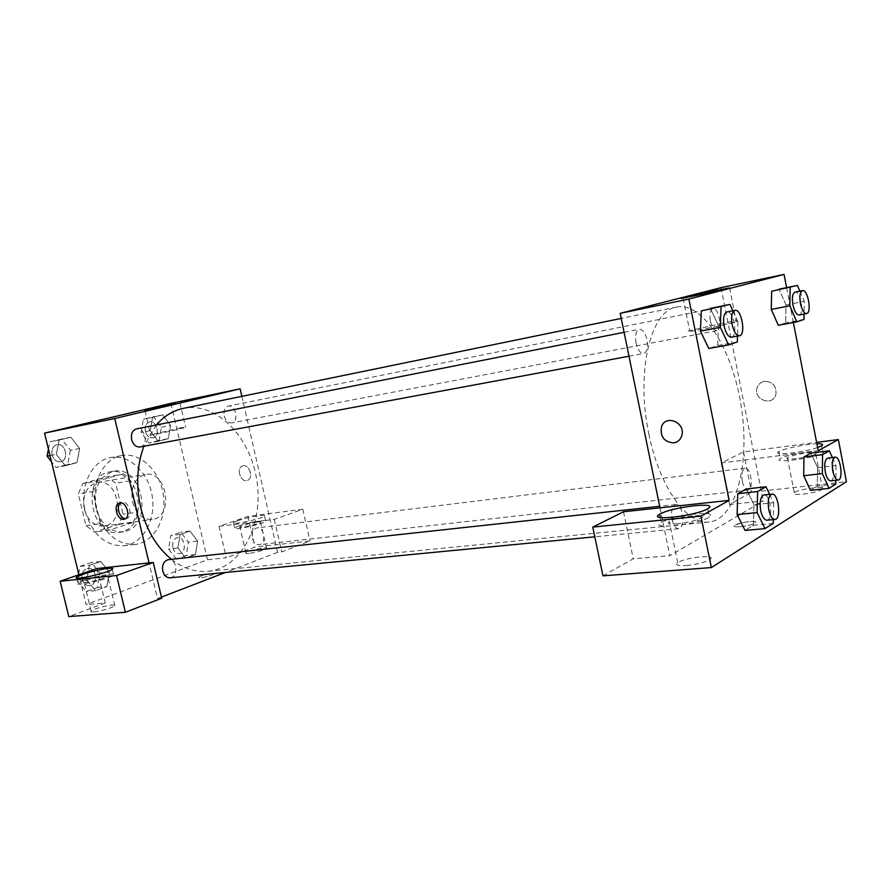 <?xml version="1.0" encoding="UTF-8"?>
<svg xmlns="http://www.w3.org/2000/svg" width="891" height="891" viewBox="0 0 891 891"><rect width="100%" height="100%" fill="white"/><g stroke="black" fill="none" stroke-linecap="round" stroke-linejoin="round"><path stroke-width="0.67" stroke-dasharray="4.46 3.34" d="M132.525 501.945C136.2 513.918 142.749 519.754 152.183 519.453C174.358 517.381 167.163 469.847 145.367 474.446C134.652 477.921 130.376 487.087 132.525 501.945M84.277 509.173C87.897 520.745 94.435 526.369 103.891 526.035C126.143 523.919 119.171 477.877 97.286 482.465C86.538 485.896 82.195 494.795 84.277 509.173M82.919 483.535L107.288 476.73L115.618 483.234L123.003 514.174L118.681 524.398L94.602 532.05L85.993 525.679L78.319 493.892L82.919 483.535L97.397 481.107L121.733 474.279L107.288 476.73M118.681 524.398L133.204 522.427L109.148 530.123L94.602 532.05M85.993 525.679L100.527 523.674L92.809 491.565L78.319 493.892M100.527 523.674L109.148 530.123M133.204 522.427L137.492 512.102L123.003 514.174M121.733 474.279L130.075 480.862L137.492 512.102M97.397 481.107L92.809 491.565M122.568 531.615L119.305 532.361C90.013 537.941 80.513 475.193 110.139 471.851C138.294 465.67 150.345 524.064 122.568 531.615M126.244 531.136C154.02 523.574 141.947 465.035 113.792 471.228C99.101 475.994 93.199 488.379 96.094 508.36C101.095 524.443 110.061 532.272 122.98 531.871L126.244 531.136M130.075 480.862L115.618 483.234M85.336 511.59C92.608 534.867 105.572 546.272 124.205 545.793C143.072 543.599 155.97 520.066 152.238 496.421C148.808 472.731 129.507 454.076 110.84 457.562C91.907 460.291 78.898 486.876 85.336 511.59M96.473 509.942C103.779 533.408 116.754 544.902 135.376 544.434C154.221 542.24 167.085 518.562 163.32 494.739C159.857 470.882 140.566 452.071 121.911 455.546C102.988 458.264 90.013 485.027 96.473 509.942M78.675 573.882L80.045 566.386L89.401 565.351L100.75 561.486L109.359 572.078L106.797 586.579L95.515 590.655L86.739 580.03L89.401 565.351L100.75 561.486L109.37 572.067L106.775 586.568M80.045 566.386L91.405 562.533L100.004 573.058L97.42 587.47L86.137 591.524L77.361 580.965L86.739 580.03L89.423 565.362M97.42 587.47L106.797 586.579L95.515 590.655L86.728 580.041M49.996 455.591L56.333 454.388L59.129 440.031L70.823 437.191L79.644 448.485L76.938 462.674L65.333 465.737L56.333 454.388L59.14 440.031L70.823 437.191L79.655 448.474M48.448 449.22L49.896 441.88L61.59 439.051L70.411 450.267L79.644 448.485L76.96 462.674L65.333 465.737L56.322 454.399M176.385 559.058L168.622 549.056L170.838 535.558L180.728 532.194L188.357 542.162L186.219 555.527L176.385 559.058L185.684 558.056L177.922 547.987L180.116 534.4L189.995 531.036L197.613 541.071L195.508 554.503L185.684 558.056L195.508 554.503L197.635 541.071L189.983 531.047L180.116 534.4L177.899 547.987L185.696 558.044M170.872 403.378L207.469 559.748L86.115 604.577L78.887 574.773M159.133 440.399L149.02 443.05L141.068 432.436L143.384 419.204L153.564 416.732L161.371 427.312L159.133 440.399L168.321 438.673L158.208 441.335L150.256 430.643L152.561 417.333L162.73 414.861L170.537 425.508L168.321 438.673L158.208 441.335L150.245 430.654L152.573 417.333L162.73 414.861L170.549 425.497M161.371 427.312L170.537 425.508L168.31 438.673M243.221 465.77L242.408 465.993C235.636 468.254 241.093 483.457 247.575 480.36C253.723 478.233 249.569 464.334 243.221 465.77M219.041 526.347L274.261 519.386L302.784 509.229L247.932 516.368L219.041 526.347L226.347 557.755L207.469 559.748M241.851 396.35L277.636 552.331L281.712 551.897L310.001 540.971L255.015 547.052L226.347 557.755M243.21 465.77C249.569 464.334 253.712 478.233 247.575 480.36C241.093 483.457 235.625 468.254 242.408 465.993L243.21 465.77M237.463 520.812C247.397 517.259 268.191 513.628 264.56 516.112C261.431 519.041 228.72 525.857 233.409 522.605L237.463 520.812M238.665 526.002L234.623 527.84C229.956 531.159 262.656 524.354 265.763 521.346C269.372 518.818 248.589 522.404 238.665 526.002M257.365 522.037C260.127 521.714 261.197 521.836 260.584 522.416C256.931 524.242 251.062 525.813 242.976 527.116C240.269 527.427 239.222 527.305 239.824 526.737C243.466 524.91 249.313 523.351 257.365 522.037M249.057 553.378C246.339 553.645 245.27 553.467 245.86 552.821C247.898 550.56 269.605 546.083 266.598 548.555C262.99 550.549 257.143 552.164 249.057 553.378M247.932 516.368L255.015 547.052M302.784 509.229L310.001 540.971M274.261 519.386L281.712 551.897M180.984 427.758L150.657 434.897C144.754 436.935 181.474 428.894 185.606 427.246L180.984 427.758M96.963 568.525L105.272 602.973L86.115 604.577M125.575 518.629L127.112 518.328C133.817 515.922 127.925 499.461 121.443 502.491L120.664 502.914M84.11 580.23L77.996 583.026C72.594 587.18 110.072 578.905 113.68 575.152C117.634 572.156 96.206 575.864 84.11 580.23M105.004 575.82C107.51 575.586 108.435 575.786 107.766 576.444C103.011 578.916 95.972 580.865 86.661 582.302C84.222 582.525 83.32 582.324 83.977 581.689C88.71 579.217 95.727 577.268 105.004 575.82M93.811 611.894C91.372 612.061 90.459 611.794 91.094 611.081C93.477 608.219 118.325 602.739 114.839 605.847C110.15 608.542 103.133 610.558 93.811 611.894M105.272 602.973L68.785 616.594M161.716 598.251L157.54 598.596L149.053 562.912M211.824 575.163L213.907 574.105C216.235 572.145 200.152 575.508 198.548 577.312C199.573 578.315 203.994 577.602 211.824 575.163C203.994 577.602 199.573 578.315 198.548 577.301C200.152 575.497 216.235 572.145 213.907 574.094L211.824 575.152M277.636 552.331L225.289 572.501M161.438 597.093L157.54 598.596M252.454 538.342C253.69 542.619 255.873 544.746 259.003 544.724C266.587 544.267 264.582 526.548 257.098 527.851C253.2 529.065 251.652 532.562 252.454 538.342M170.081 577.825C178.857 577.401 177.064 558.267 168.388 559.637M224.209 415.941C225.657 420.752 228.141 423.058 231.66 422.857C239.3 421.799 235.759 404.169 228.285 406.073C224.755 407.343 223.385 410.64 224.209 415.941M140.099 446.97C148.953 445.756 145.155 426.767 136.479 428.905M171.417 559.303C183.234 568.458 195.43 572.456 208.026 571.309C241.717 567.99 263.758 524.164 256.853 480.572C250.538 436.891 216.513 401.563 183.346 408.368M156.293 424.985L143.885 446.268M648.86 433.928C659.307 486.92 687.15 525.389 709.191 522.003C736.244 519.163 750.133 463.688 741.345 407.187C733.015 350.62 703.322 301.748 676.625 307.05C650.697 310.202 635.561 372.137 648.86 433.928M636.063 343.013C634.893 335.35 635.985 330.773 639.326 329.28C642.734 329.314 645.307 332.8 647.033 339.761C648.202 347.423 647.1 352.001 643.725 353.482C640.351 353.449 637.8 349.963 636.063 343.013M742.314 481.474C743.617 487.076 745.511 489.961 747.995 490.117C753.953 489.95 751.002 466.973 745.177 468.187C742.192 469.512 741.234 473.934 742.314 481.474M672.048 519.442C673.496 525.467 675.69 528.563 678.608 528.719C685.825 528.575 682.885 503.215 675.823 504.54C672.126 506.043 670.867 511.011 672.048 519.442M710.361 320.983C711.898 327.331 714.059 330.55 716.865 330.628C722.891 329.993 718.725 306.961 712.878 308.642C710.149 309.934 709.303 314.044 710.361 320.983M659.997 507.837L669.798 555.728L763.253 500.965L729.584 504.518L751.514 492.177L846.45 481.686M721.019 287.659L763.253 500.965M740.633 526.681L743.049 526.403C748.808 525.512 752.839 524.398 755.123 523.05C760.157 519.832 738.539 522.204 734.552 525.289C733.048 526.637 735.075 527.104 740.633 526.681C735.064 527.093 733.048 526.626 734.552 525.278L741.29 522.917C751.536 520.979 756.136 521.023 755.123 523.05C752.839 524.387 748.808 525.512 743.049 526.392L740.633 526.681M803.259 494.082C812.403 492.923 818.874 491.331 822.649 489.293C828.998 485.261 799.16 488.791 794.249 492.612C792.422 494.282 795.418 494.772 803.259 494.082M686.515 565.529C696.94 564.448 704.703 562.488 709.782 559.659C718.491 554.024 684.733 557.287 677.706 562.678C674.977 565.05 677.917 565.997 686.515 565.529M602.962 575.842L633.234 558.791L669.798 555.728M796.331 458.62C788.513 459.466 785.528 459.143 787.399 457.651C791.163 455.791 797.59 454.221 806.689 452.929C814.619 452.049 817.648 452.372 815.777 453.898C811.957 455.769 805.475 457.339 796.331 458.62M780.817 458.342L780.349 458.609C770.537 464.011 815.02 458.23 822.928 452.984C832.339 447.627 789.593 453.163 780.817 458.342M817.615 447.527C803.27 452.661 770.648 456.025 778.979 451.614L779.436 451.358C784.681 448.396 806.522 443.963 816.88 443.774M678.006 523.741C669.419 524.409 666.524 523.685 669.308 521.569C676.469 516.702 710.194 512.826 701.351 517.961C696.205 520.544 688.42 522.482 678.006 523.741M680.847 516.245C672.371 518.072 666.134 520.01 662.147 522.048L661.334 522.516C648.013 530.011 698.076 524.532 709.403 517.103C713.702 513.082 706.596 512.347 688.086 514.898M623.511 511.768L633.234 558.791M818.239 450.768L721.276 462.997L743.517 451.904L816.624 442.393M743.517 451.904L751.514 492.177M721.276 462.997L729.584 504.518M803.704 475.738L803.983 456.994M832.383 457.529L835.936 465.47L817.582 467.641L810.955 453.118L817.582 467.63M817.582 467.641L817.359 486.107L810.476 490.34L817.37 486.118L817.582 467.641M785.985 304.911L779.079 289.174L785.985 304.922L785.617 322.854L778.311 325.304L785.628 322.854L785.985 304.922L804.261 301.347L804.072 314.044M771.25 309.433L771.684 291.257M732.859 310.759L737.982 321.863L718.436 325.616L710.327 308.375L718.436 325.605L717.701 345.508M737.347 341.932L717.712 345.519L708.779 348.504L717.712 345.519L718.436 325.616M700.46 331.129L701.295 310.914M737.113 514.597L737.759 493.703M769.646 494.36L773.666 502.68L754.009 504.74L746.246 488.981L754.02 504.718M754.009 504.74L753.463 525.278L745.076 530.435L753.474 525.289L754.009 504.74M786.608 287.637L793.369 322.486M722.779 323.11L689.667 330.684C677.238 334.493 725.831 325.037 736.256 321.584C740.12 320.181 735.632 320.682 722.779 323.11M764.478 381.337C761.103 381.994 758.731 383.91 757.361 387.095C752.06 399.313 772.965 407.399 775.95 394.156C776.484 385.836 772.664 381.56 764.478 381.337C772.653 381.56 776.484 385.836 775.95 394.156C772.965 407.399 752.049 399.313 757.361 387.095C758.731 383.91 761.103 381.994 764.478 381.337M737.982 321.863L737.536 336.074M731.466 337.199C738.283 336.52 733.56 310.035 726.956 311.928M799.884 291.145L804.261 301.347M799.116 314.991C804.696 314.467 800.43 290.511 795.05 292.125M803.994 319.412L785.628 322.854M773.666 502.68L773.31 519.576M766.939 520.199C773.655 520.11 770.492 493.681 763.932 494.973M773.221 523.418L753.474 525.289M835.936 465.47L835.836 480.305M830.668 480.884C836.181 480.784 833.052 456.916 827.694 458.097M835.803 484.091L817.37 486.118M70.411 450.267L67.705 464.367L56.077 467.419L51.466 461.638M52.079 454.889C53.649 459.745 56.456 462.028 60.521 461.738C69.409 460.502 65.756 442.515 57.035 444.654C52.903 446.057 51.255 449.465 52.079 454.889C53.616 459.745 56.423 462.028 60.488 461.75C69.375 460.502 65.734 442.526 57.013 444.654C52.87 446.057 51.221 449.476 52.057 454.9M76.96 462.674L67.705 464.367M65.333 465.737L56.077 467.419M59.129 440.031L49.896 441.88M70.823 437.191L61.59 439.051M145.411 431.333C146.826 435.899 149.32 438.06 152.873 437.826C160.603 436.746 157.184 419.984 149.621 421.889C146.035 423.147 144.632 426.299 145.411 431.333C146.803 435.899 149.287 438.071 152.851 437.837C160.58 436.746 157.161 419.984 149.588 421.889C146.013 423.147 144.609 426.299 145.378 431.344M158.208 441.335L149.02 443.05M150.256 430.643L141.068 432.436M152.561 417.333L143.384 419.204M162.73 414.861L153.564 416.732M77.361 580.965L78.486 574.907M82.217 579.273C83.509 583.527 85.937 585.632 89.479 585.61C98.3 585.153 96.674 567.021 87.942 568.369C83.32 569.65 81.415 573.281 82.217 579.273C83.476 583.527 85.904 585.643 89.456 585.61C98.266 585.153 96.64 567.021 87.908 568.369C83.297 569.65 81.382 573.292 82.184 579.273M109.359 572.078L100.004 573.058M95.515 590.655L86.137 591.524M100.75 561.486L91.405 562.533M172.843 547.586C174.057 551.64 176.24 553.656 179.403 553.623C187.088 553.133 185.217 536.259 177.632 537.563C173.689 538.743 172.086 542.084 172.843 547.586M197.613 541.071L188.357 542.162M195.508 554.503L186.219 555.527M177.922 547.987L168.622 549.056M180.116 534.4L170.838 535.558M189.995 531.036L180.728 532.194M172.821 547.586C174.023 551.652 176.206 553.656 179.369 553.623C187.054 553.133 185.183 536.271 177.599 537.574C173.656 538.754 172.063 542.084 172.821 547.586M103.891 526.035L152.183 519.453M97.286 482.465L145.367 474.446M113.792 471.228L110.139 471.851M122.98 531.871L119.305 532.361M121.911 455.546L110.84 457.562M135.376 544.434L124.205 545.793M233.409 522.605L234.623 527.84M264.56 516.112L265.763 521.346M266.598 548.555L260.584 522.416M245.86 552.821L239.824 526.737M144.943 410.684L150.657 434.897M179.915 402.866L185.606 427.246M124.84 519.041L127.112 518.328M119.773 503.003L121.443 502.491M76.793 578.036L77.996 583.026M112.266 569.26L113.68 575.152M114.839 605.847L107.766 576.444M91.094 611.081L83.977 581.689M676.625 307.05L621.239 318.421M709.191 522.003L208.026 571.309M628.968 356.222L643.725 353.482M624.079 332.31L639.326 329.28M745.177 468.187L257.098 527.851M747.995 490.117L259.003 544.724M675.823 504.54L659.685 506.3M678.608 528.719L594.798 536.816M712.878 308.642L228.285 406.073M716.865 330.628L231.66 422.857M822.649 489.293L815.777 453.898M794.249 492.612L787.399 457.651M778.979 451.614L780.349 458.609M821.547 445.856L822.928 452.984M709.782 559.659L701.351 517.961M677.706 562.678L669.308 521.569M660.309 517.526L661.334 522.516M707.71 508.705L709.403 517.103M683.13 298.073L689.667 330.684M729.629 287.971L736.256 321.584"/><path stroke-width="1.34" d="M78.887 574.773L44.55 433.115L170.872 403.378L240.113 388.81L241.851 396.35M175.349 403.656L144.921 410.573L175.349 403.656M149.053 562.912L96.963 568.525L60.165 581.233L116.565 575.497L153.219 562.455L149.053 562.912L114.727 418.514L44.55 433.115M114.727 418.514L240.113 388.81M123.894 519.308C117.367 520.645 112.856 505.23 119.171 503.181C125.642 500.152 131.545 516.635 124.84 519.041L123.894 519.308M120.664 502.914C115.618 505.965 119.684 518.963 125.575 518.629M82.696 574.383C94.802 570.073 116.242 566.331 112.266 569.26C108.635 572.913 71.146 581.188 76.57 577.134L82.696 574.383M60.165 581.233L68.785 616.594L125.397 612.273L161.716 598.251L153.219 562.455M116.565 575.497L125.397 612.273M225.289 572.501L161.438 597.093M659.685 506.3L168.388 559.637C163.799 560.951 161.928 564.771 162.786 571.098C164.111 575.597 166.55 577.836 170.081 577.825L594.798 536.816M624.079 332.31L136.479 428.905C132.369 430.342 130.754 433.928 131.623 439.653C133.227 444.787 136.056 447.226 140.099 446.97L628.968 356.222M143.885 446.268C136.891 465.291 135.844 485.762 140.756 507.67C146.38 529.956 156.604 547.163 171.417 559.303M621.239 318.421L183.346 408.368C173.144 410.506 164.122 416.041 156.293 424.985M659.997 507.837L623.511 511.768L592.771 527.104L700.939 516.112L729.172 500.386L659.997 507.837L620.203 313.331L721.019 287.659L784.047 274.406L786.608 287.637M592.771 527.104L602.962 575.842L711.341 567.567L846.45 481.686L838.342 439.564L818.239 450.768L793.369 322.486M816.88 443.774C822.282 443.662 823.841 444.364 821.547 445.856L817.615 447.527M688.086 514.898L680.847 516.245M660.465 513.84C672.928 506.756 720.607 501.399 707.71 508.705C696.35 515.967 646.298 521.636 659.652 514.296L660.465 513.84M700.939 516.112L711.341 567.567M816.624 442.393L838.342 439.564M822.538 454.677L803.972 456.983L810.955 453.118L803.972 456.983L803.704 475.738L810.476 490.34L803.704 475.738L822.348 473.589L822.538 454.677L829.376 450.801L832.383 457.529M804.072 314.044L803.994 319.412L796.81 321.84L778.311 325.304L771.25 309.455L771.673 291.246L797.423 285.432L799.884 291.145M737.536 336.074L737.347 341.932L728.582 344.895L708.779 348.504L700.449 331.14L701.273 310.903L729.941 304.421L732.859 310.759M757.64 491.498L737.748 493.692L746.246 488.981L737.748 493.692L737.113 514.597L745.076 530.435L737.113 514.597L757.105 512.581L757.64 491.498L765.982 486.764L769.646 494.36M729.172 500.386L688.877 299.042L784.047 274.406M716.275 290.31L729.629 287.971C719.048 290.811 670.5 301.013 683.074 297.772L716.275 290.31M688.877 299.042L620.203 313.331M673.752 442.905C664.129 442.07 660.042 436.69 661.501 426.778C665.466 414.192 685.457 422.256 681.927 435.176C680.724 439.541 677.995 442.114 673.752 442.905C677.995 442.114 680.724 439.541 681.927 435.176C685.469 422.256 665.466 414.181 661.501 426.778C660.042 436.69 664.129 442.07 673.752 442.905M728.582 344.895L720.318 327.32L721.053 306.927M734.941 310.346L726.956 311.928C723.86 313.398 722.913 318.143 724.127 326.151C725.864 333.412 728.315 337.099 731.466 337.199L739.452 335.718C746.224 335.049 741.501 308.464 734.941 310.346C731.856 311.817 730.932 316.572 732.157 324.602C733.894 331.909 736.334 335.606 739.452 335.718M708.779 348.504L700.46 331.129L720.318 327.32M729.941 304.421L710.327 308.375M796.81 321.84L789.816 305.813L790.161 287.481M802.501 290.622L795.05 292.125C792.533 293.395 791.821 297.639 792.923 304.856C794.449 311.471 796.521 314.846 799.116 314.991L806.578 313.565C812.113 313.064 807.847 289.018 802.501 290.622C800.007 291.903 799.316 296.157 800.419 303.385C801.945 310.035 803.994 313.432 806.578 313.565M778.311 325.304L771.25 309.433L789.816 305.813M797.423 285.432L779.079 289.174M773.31 519.576L773.221 523.418L764.99 528.586L757.105 512.581M771.962 494.104L763.932 494.973C760.513 496.499 759.422 501.655 760.669 510.454C762.128 516.747 764.222 519.988 766.939 520.199L774.992 519.42C781.652 519.342 778.467 492.812 771.962 494.104C768.565 495.619 767.496 500.798 768.744 509.63C770.203 515.956 772.285 519.208 774.992 519.42M764.99 528.586L745.076 530.435M765.982 486.764L746.246 488.981M835.836 480.305L835.803 484.091L829.064 488.335L822.348 473.589M835.179 457.183L827.694 458.097C824.943 459.422 824.142 464.011 825.278 471.84C826.581 477.676 828.385 480.683 830.668 480.884L838.175 480.037C843.632 479.948 840.491 456.003 835.179 457.183C832.45 458.509 831.659 463.108 832.795 470.971C834.11 476.819 835.892 479.848 838.175 480.037M829.064 488.335L810.476 490.34M829.376 450.801L810.955 453.118M51.466 461.638L47.089 456.147L48.448 449.22M49.996 455.591L47.089 456.147M78.486 574.907L78.675 573.882M119.171 503.181L119.773 503.003M76.57 577.134L76.793 578.036M659.652 514.296L660.309 517.526"/></g></svg>
